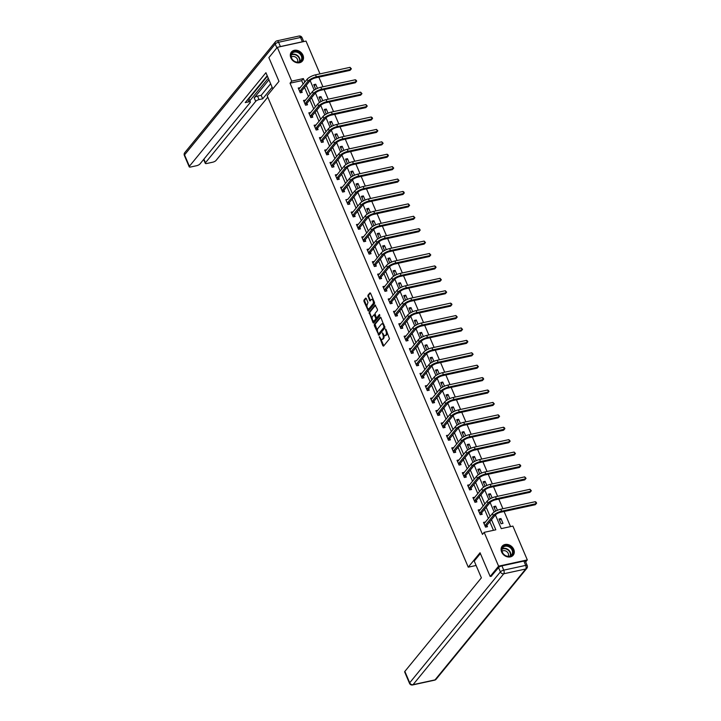 <?xml version="1.0" encoding="UTF-8"?>
<svg xmlns="http://www.w3.org/2000/svg" width="721" height="721" viewBox="0 0 721 721"><rect width="100%" height="100%" fill="white"/><g stroke="black" fill="none" stroke-linecap="round" stroke-linejoin="round"><path stroke-width="1.08" d="M379.336 336.626L382.878 345.756L383.545 346.125L389.502 338.843L385.96 329.362L385.492 329.1L385.951 331.002A2.866 1.406 -102.3 0 1 385.96 334.796L385.465 335.4A2.866 1.406 -102.3 0 1 385.005 335.707A2.866 1.406 -102.3 0 1 383.338 334.202L382.418 332.859L382.878 334.769A2.866 1.406 -102.3 0 1 382.887 338.555L382.382 339.167A2.866 1.406 -102.3 0 1 381.932 339.465A2.866 1.406 -102.3 0 1 380.264 337.96L379.336 336.626M302.964 55.22A7.111 5.768 -140.7 0 1 302.414 61.033A7.111 5.768 -140.7 0 1 296.34 62.61A7.111 5.768 -140.7 0 1 290.86 57.851A7.111 5.768 -140.7 0 1 291.41 52.029A7.111 5.768 -140.7 0 1 297.485 50.452A7.111 5.768 -140.7 0 1 302.964 55.22M513.749 549.384A7.111 5.768 -140.7 0 1 513.199 555.206A7.111 5.768 -140.7 0 1 507.115 556.774A7.111 5.768 -140.7 0 1 501.636 552.016A7.111 5.768 -140.7 0 1 502.186 546.203A7.111 5.768 -140.7 0 1 508.269 544.625A7.111 5.768 -140.7 0 1 513.749 549.384M366.277 298.512L365.61 298.134L363.943 300.17L363.943 301.36L368.395 311.048L374.496 303.667L374.496 302.487L370.567 293.267L369.9 292.888L367.881 295.358L369.567 300.486L370.089 300.954L371.234 299.639A2.397 1.172 -102.3 0 1 371.612 299.386A2.397 1.172 -102.3 0 1 373.154 301.054A2.397 1.172 -102.3 0 1 373.009 303.82L369.089 308.615A2.397 1.172 -102.3 0 1 368.71 308.867A2.397 1.172 -102.3 0 1 367.16 307.2A2.397 1.172 -102.3 0 1 367.304 304.433L367.962 302.45L366.277 298.512M491.578 576.151L490.163 576.458L480.051 552.755L468.253 567.175L267.176 95.758L278.982 81.338L268.87 57.626L277.297 47.325L306.01 41.079L319.998 73.866M490.163 576.458L498.59 566.156L484.17 532.341L495.814 529.809L491.497 519.679M303.153 84.123L301.675 80.662L290.031 83.194L482.484 534.405L484.17 532.341M290.031 83.194L291.717 81.131L277.297 47.325M374.298 324.459L374.307 325.649L378.895 335.238L384.852 327.956L380.922 317.555L380.255 317.177L374.298 324.459L375.073 324.288L377.498 331.155M373.054 322.72L369.125 312.319L375.082 305.037L377.425 309.354L377.425 310.535L375.01 313.491L376.128 317.294L376.795 317.673L379.408 314.527L379.778 315.69L373.721 323.089L373.054 322.72L373.829 322.548L372.955 320.485M468.253 567.175L476.112 565.471M493.47 530.323L489.811 521.743M488.414 518.471L484.512 509.332M483.124 506.061L479.222 496.922M477.825 493.651L473.931 484.512M472.534 481.24L468.632 472.102M467.244 468.83L463.342 459.692M461.945 456.42L458.051 447.281M456.654 444.01L452.752 434.871M451.364 431.6L447.462 422.461M446.065 419.189L442.171 410.051M440.774 406.779L436.872 397.641M435.484 394.369L431.582 385.23M430.185 381.959L426.291 372.82M424.894 369.558L420.992 360.41M419.604 357.147L415.702 348.009M414.305 344.737L410.411 335.598M409.014 332.327L405.121 323.188M403.724 319.917L399.822 310.778M398.425 307.506L394.531 298.368M393.134 295.096L389.241 285.958M387.844 282.686L383.942 273.547M382.545 270.276L378.651 261.137M377.254 257.866L373.361 248.727M371.964 245.455L368.061 236.317M366.665 233.045L362.771 223.907M361.374 220.635L357.481 211.496M356.084 208.225L352.181 199.086M350.785 195.815L346.891 186.676M345.494 183.404L341.601 174.266M340.204 170.994L336.301 161.855M334.905 158.584L331.011 149.445M329.614 146.174L325.721 137.035M324.324 133.764L320.421 124.625M319.033 121.353L315.131 112.215M313.734 108.943L309.841 99.804M308.444 96.533L304.541 87.394M485.485 522.049L483.503 522.365L485.539 527.132L487.477 526.718L486.927 525.42M480.195 509.639L478.203 509.954L480.24 514.722L482.187 514.307L481.628 513.01M474.905 497.229L472.913 497.544L474.95 502.312L476.887 501.897L476.338 500.599M469.605 484.818L467.623 485.134L469.659 489.901L471.597 489.487L471.047 488.189M464.315 472.408L462.323 472.724L464.36 477.491L466.307 477.077L465.748 475.779M459.025 459.998L457.033 460.313L459.07 465.081L461.007 464.666L460.458 463.369M453.725 447.588L451.743 447.903L453.779 452.68L455.717 452.256L455.167 450.958M448.435 435.178L446.443 435.493L448.48 440.27L450.427 439.846L449.868 438.548M443.145 422.767L441.153 423.083L443.19 427.859L445.127 427.436L444.578 426.147M437.845 410.357L435.863 410.673L437.899 415.449L439.837 415.026L439.287 413.737M432.555 397.947L430.563 398.262L432.6 403.039L434.547 402.615L433.997 401.327M427.265 385.546L425.273 385.852L427.31 390.629L429.247 390.205L428.698 388.916M421.965 373.136L419.983 373.442L422.019 378.219L423.957 377.795L423.407 376.506M416.675 360.725L414.683 361.032L416.72 365.808L418.667 365.385L418.117 364.096M411.385 348.315L409.393 348.622L411.43 353.398L413.367 352.975L412.818 351.686M406.085 335.905L404.102 336.211L406.139 340.988L408.077 340.564L407.527 339.276M400.795 323.495L398.803 323.801L400.84 328.578L402.787 328.154L402.237 326.865M395.505 311.084L393.513 311.391L395.55 316.168L397.487 315.744L396.938 314.455M390.205 298.674L388.222 298.981L390.259 303.757L392.197 303.334L391.647 302.045M384.915 286.264L382.932 286.57L384.96 291.347L386.907 290.923L386.357 289.635M379.625 273.854L377.633 274.16L379.67 278.937L381.607 278.513L381.058 277.225M374.325 261.444L372.342 261.75L374.379 266.527L376.317 266.103L375.767 264.814M369.035 249.033L367.052 249.349L369.08 254.116L371.027 253.693L370.477 252.404M363.745 236.623L361.753 236.939L363.79 241.706L365.727 241.283L365.177 239.994M358.445 224.213L356.462 224.528L358.499 229.296L360.437 228.872L359.887 227.584M353.155 211.803L351.172 212.118L353.2 216.886L355.147 216.462L354.597 215.173M347.864 199.393L345.873 199.708L347.91 204.476L349.847 204.052L349.297 202.763M342.565 186.982L340.582 187.298L342.619 192.065L344.557 191.642L344.007 190.353M337.275 174.572L335.292 174.888L337.32 179.655L339.267 179.241L338.717 177.943M331.984 162.162L329.993 162.477L332.03 167.245L333.967 166.83L333.417 165.533M326.685 149.752L324.702 150.067L326.739 154.835L328.677 154.42L328.127 153.122M321.395 137.341L319.412 137.657L321.449 142.425L323.387 142.01L322.837 140.712M316.104 124.931L314.113 125.247L316.149 130.014L318.087 129.6L317.537 128.302M310.805 112.521L308.822 112.837L310.859 117.613L312.797 117.19L312.247 115.892M305.515 100.111L303.532 100.426L305.569 105.203L307.506 104.779L306.957 103.482M300.224 87.701L298.233 88.016L300.269 92.793L302.216 92.369L301.657 91.08M510.54 526.609L504.096 511.486M502.916 508.729L498.797 499.076M497.625 496.318L493.506 486.666M492.326 483.908L488.216 474.256M487.035 471.498L482.917 461.855M481.745 459.088L477.626 449.444M476.446 446.678L472.336 437.034M471.155 434.267L467.046 424.624M465.865 421.857L461.746 412.214M460.566 409.447L456.456 399.804M455.275 397.037L451.166 387.393M449.985 384.626L445.866 374.983M444.686 372.216L440.576 362.573M439.395 359.806L435.286 350.163M434.105 347.396L429.986 337.752M428.806 334.986L424.696 325.342M423.515 322.575L419.406 312.932M418.225 310.165L414.106 300.522M412.926 297.755L408.816 288.112M407.635 285.345L403.526 275.701M402.345 272.935L398.226 263.291M397.046 260.524L392.936 250.881M391.755 248.114L387.646 238.471M386.465 235.704L382.346 226.061M381.166 223.303L377.056 213.65M375.875 210.893L371.766 201.24M370.585 198.482L366.466 188.83M365.295 186.072L361.176 176.42M359.995 173.662L355.886 164.009M354.705 161.252L350.586 151.599M349.415 148.841L345.296 139.189M344.115 136.431L340.006 126.779M338.825 124.021L334.706 114.378M333.535 111.611L329.416 101.967M328.235 99.201L324.126 89.557M322.945 86.79L318.826 77.147M502.997 523.338L500.96 518.561L499.022 518.985L501.059 523.761L502.997 523.338M497.427 510.279L495.669 506.16L493.732 506.575L495.669 511.126M492.137 497.869L490.379 493.75L488.432 494.164L490.379 498.716M486.846 485.458L485.08 481.34L483.142 481.754L485.089 486.305M481.547 473.048L479.789 468.929L477.852 469.344L479.789 473.895M476.257 460.638L474.499 456.519L472.552 456.934L474.499 461.485M470.966 448.237L469.2 444.109L467.262 444.524L469.209 449.075M465.667 435.826L463.909 431.699L461.972 432.122L463.909 436.674M460.377 423.416L458.619 419.289L456.672 419.712L458.619 424.263M455.086 411.006L453.32 406.878L451.382 407.302L453.329 411.853M449.787 398.596L448.029 394.468L446.092 394.892L448.029 399.443M444.496 386.186L442.739 382.058L440.801 382.481L442.739 387.033M439.206 373.775L437.44 369.648L435.502 370.071L437.449 374.623M433.907 361.365L432.149 357.237L430.212 357.661L432.149 362.212M428.616 348.955L426.859 344.827L424.921 345.251L426.859 349.802M423.326 336.545L421.569 332.417L419.622 332.841L421.569 337.392M418.027 324.135L416.269 320.007L414.332 320.43L416.269 324.982M412.736 311.724L410.979 307.597L409.041 308.02L410.979 312.572M407.446 299.314L405.689 295.186L403.742 295.61L405.689 300.161M402.156 286.904L400.389 282.776L398.452 283.2L400.389 287.751M396.856 274.494L395.099 270.366L393.161 270.79L395.099 275.341M391.566 262.084L389.809 257.956L387.862 258.379L389.809 262.931M386.276 249.673L384.509 245.546L382.572 245.969L384.509 250.52M380.976 237.263L379.219 233.135L377.281 233.559L379.219 238.11M375.686 224.853L373.929 220.725L371.982 221.149L373.929 225.7M370.396 212.443L368.629 208.315L366.692 208.739L368.629 213.29M365.096 200.032L363.339 195.905L361.401 196.328L363.339 200.88M359.806 187.622L358.049 183.494L356.102 183.918L358.049 188.469M354.516 175.212L352.749 171.084L350.812 171.508L352.749 176.059M349.216 162.802L347.459 158.683L345.521 159.098L347.459 163.649M343.926 150.392L342.169 146.273L340.222 146.687L342.169 151.239M338.636 137.981L336.869 133.863L334.932 134.277L336.869 138.829M333.336 125.571L331.579 121.452L329.641 121.867L331.579 126.418M328.046 113.17L326.289 109.042L324.342 109.457L326.289 114.008M322.756 100.76L320.989 96.632L319.052 97.056L320.989 101.598M317.456 88.35L315.699 84.222L313.761 84.645L315.699 89.197M525.663 561.929L527.312 559.911L498.59 566.156M495.399 514.92L501.248 528.628L512.892 526.096L527.312 559.911M309.606 77.246L308.903 77.697M310.138 80.572L314.203 90.107M315.428 92.982L319.493 102.517M320.719 105.392L324.783 114.927M326.018 117.802L330.083 127.338M331.309 130.213L335.373 139.739M336.599 142.623L340.663 152.149M341.898 155.033L345.963 164.559M347.189 167.443L351.253 176.969M352.479 179.853L356.544 189.38M357.778 192.264L361.843 201.79M363.069 204.674L367.133 214.2M368.359 217.084L372.424 226.61M373.658 229.494L377.723 239.021M378.949 241.905L383.013 251.431M384.239 254.315L388.304 263.841M389.538 266.725L393.603 276.251M394.829 279.135L398.893 288.661M400.119 291.545L404.184 301.072M405.418 303.956L409.483 313.482M410.709 316.366L414.773 325.892M415.999 328.776L420.064 338.302M421.298 341.186L425.363 350.712M426.589 353.596L430.653 363.123M431.879 366.007L435.944 375.533M437.178 378.417L441.243 387.943M442.469 390.818L446.533 400.353M447.759 403.228L451.824 412.763M453.058 415.638L457.123 425.174M458.349 428.049L462.413 437.584M463.639 440.459L467.704 449.994M468.938 452.869L472.994 462.404M474.229 465.279L478.293 474.815M479.519 477.69L483.584 487.216M484.818 490.1L488.874 499.626M490.109 502.51L494.173 512.036M304.839 82.068L303.361 78.598L291.717 81.131M490.1 516.407L486.197 507.269M484.809 503.997L480.907 494.858M479.51 491.587L475.617 482.448M474.22 479.186L470.317 470.038M468.929 466.775L465.027 457.637M463.63 454.365L459.737 445.227M458.34 441.955L454.437 432.816M453.049 429.545L449.147 420.406M447.75 417.135L443.857 407.996M442.46 404.724L438.557 395.586M437.169 392.314L433.267 383.175M431.87 379.904L427.977 370.765M426.58 367.494L422.686 358.355M421.289 355.083L417.387 345.945M415.99 342.673L412.097 333.535M410.7 330.263L406.806 321.124M405.409 317.853L401.507 308.714M400.11 305.443L396.217 296.304M394.82 293.032L390.926 283.894M389.529 280.622L385.627 271.484M384.23 268.212L380.337 259.073M378.94 255.802L375.046 246.663M373.649 243.392L369.747 234.253M368.35 230.981L364.456 221.843M363.06 218.571L359.166 209.432M357.769 206.161L353.867 197.022M352.47 193.751L348.576 184.612M347.18 181.341L343.286 172.202M341.889 168.93L337.987 159.792M336.599 156.52L332.696 147.381M331.3 144.119L327.406 134.971M326.009 131.709L322.107 122.561M320.719 119.298L316.816 110.16M315.419 106.888L311.526 97.75M310.129 94.478L306.227 85.339M301.675 80.662L303.361 78.598M500.96 518.561L499.572 520.274M485.44 521.941L484.07 523.617M480.15 509.531L478.78 511.207M495.669 506.16L494.273 507.863M474.851 497.12L473.652 498.761M490.379 493.75L488.982 495.453M469.56 484.71L468.19 486.387M485.08 481.34L483.692 483.043M464.27 472.3L463.062 473.94M479.789 468.929L478.393 470.633M458.971 459.89L457.601 461.566M474.499 456.519L473.102 458.223M453.68 447.48L452.31 449.156M469.2 444.109L467.812 445.812M448.39 435.069L447.02 436.746M463.909 431.699L462.512 433.402M443.091 422.659L441.892 424.299M458.619 419.289L457.222 420.992M437.8 410.249L436.43 411.925M453.32 406.878L451.932 408.582M432.51 397.839L431.14 399.515M448.029 394.468L446.641 396.171M427.211 385.429L425.841 387.105M442.739 382.058L441.342 383.761M421.92 373.018L420.55 374.695M437.44 369.648L436.052 371.351M416.63 360.608L423.633 352.218A6.84 2.163 156.9 0 1 431.978 347.855L466.478 340.357L467.496 341.042L467.83 341.844L466.487 343.376L467.334 342.349L432.825 349.847A6.84 2.163 156.9 0 0 424.48 354.2L416.233 364.285L418.18 363.862L426.417 353.786A4.56 1.442 -23.1 0 1 431.987 350.875L466.487 343.376M432.149 357.237L430.761 358.941M411.33 348.198L409.961 349.874M426.859 344.827L425.462 346.531M406.04 335.788L404.67 337.464M421.569 332.417L420.172 334.12M400.75 323.378L399.38 325.054M416.269 320.007L414.881 321.71M395.45 310.976L394.252 312.608M410.979 307.597L409.582 309.3M390.16 298.566L388.79 300.233M405.689 295.186L404.292 296.89M384.87 286.156L383.662 287.787M400.389 282.776L399.001 284.48M379.57 273.746L378.21 275.413M395.099 270.366L393.702 272.069M374.28 261.335L372.91 263.003M389.809 257.956L388.412 259.659M368.99 248.925L367.62 250.602M384.509 245.546L383.121 247.249M363.699 236.515L362.33 238.191M379.219 233.135L377.822 234.839M358.4 224.105L357.03 225.781M373.929 220.725L372.532 222.429M353.11 211.695L351.74 213.371M368.629 208.315L367.241 210.018M347.819 199.284L354.822 190.885A6.84 2.163 156.9 0 1 363.168 186.532L397.668 179.033L399.019 180.511L397.677 182.053L398.515 181.016L364.015 188.514A6.84 2.163 156.9 0 0 355.669 192.877L347.423 202.952L349.361 202.538L357.607 192.453A4.56 1.442 -23.1 0 1 363.177 189.551L397.677 182.053M363.339 195.905L361.942 197.608M342.52 186.874L341.15 188.551M358.049 183.494L356.652 185.207M337.23 174.464L335.86 176.14M352.749 171.084L351.361 172.797M331.939 162.054L330.569 163.73M347.459 158.683L346.062 160.386M326.64 149.644L325.441 151.284M342.169 146.273L340.772 147.976M321.35 137.233L319.98 138.91M336.869 133.863L335.481 135.566M316.059 124.823L314.852 126.463M331.579 121.452L330.182 123.156M310.76 112.413L309.39 114.089M326.289 109.042L324.892 110.746M305.47 100.003L304.1 101.679M320.989 96.632L319.601 98.335M300.179 87.592L298.809 89.269M315.699 84.222L314.302 85.925M381.932 339.465L382.707 339.294A2.866 1.406 -102.3 0 0 383.166 338.996L382.382 339.167M383.815 335.049A2.866 1.406 -102.3 0 1 383.662 338.392L383.166 338.996M385.005 335.707L385.78 335.535A2.866 1.406 -102.3 0 0 386.24 335.238L385.465 335.4M387.078 331.975A2.866 1.406 -102.3 0 1 386.735 334.625L386.24 335.238M380.796 338.879L383.788 345.828M380.787 317.312L375.073 324.288M378.615 333.76L379.147 334.932M378.327 333.435L378.795 333.697L384.023 327.307L383.536 325.342A2.866 1.406 -102.3 0 0 381.869 323.837A2.866 1.406 -102.3 0 0 381.418 324.135L377.84 328.506A2.866 1.406 -102.3 0 0 377.849 332.3L378.327 333.435M379.354 333.571L378.795 333.697M384.888 326.865L379.57 333.526M383.779 324.261A2.866 1.406 -102.3 0 0 382.644 323.666L381.869 323.837M372.225 318.781L369.9 313.338L369.125 313.5M375.605 305.163L369.9 312.148L369.9 313.338M377.254 317.573L379.76 314.825M372.505 316.555A2.397 1.172 -102.3 0 0 372.36 319.322A2.397 1.172 -102.3 0 0 373.902 320.989A2.397 1.172 -102.3 0 0 374.289 320.737L375.668 319.043L375.668 317.862L374.028 314.771L372.505 316.555M373.902 320.989L374.677 320.818A2.397 1.172 -102.3 0 0 375.064 320.566L374.289 320.737M376.452 317.727L376.443 318.88L375.064 320.566M368.71 308.867L369.485 308.696A2.397 1.172 -102.3 0 0 369.864 308.444L369.089 308.615M374.091 301.531A2.397 1.172 -102.3 0 1 373.784 303.649L369.864 308.444M373.289 299.657A2.397 1.172 -102.3 0 0 372.387 299.224L371.612 299.386M370.432 293.023L368.656 295.195L368.656 296.376L370.477 300.567M367.809 308.426L368.782 310.652M366.142 298.269L364.718 300.008L364.718 301.189L367.007 306.551M484.981 525.843L486.99 525.194L495.237 515.109A4.56 1.442 -23.1 0 1 500.798 512.207L535.297 504.709L536.145 503.673L501.645 511.18A6.84 2.163 156.9 0 0 493.29 515.533L485.044 525.609M535.297 501.69L536.307 502.375L536.145 503.673L535.297 501.69L500.798 509.188A6.84 2.163 156.9 0 0 492.443 513.541L484.052 523.653M486.99 525.194L486.513 526.925M536.64 503.168L535.297 504.709M510.819 547.356A6.156 4.993 -140.7 0 1 512.027 555.107A6.156 4.993 -140.7 0 1 504.033 554.701A6.156 4.993 -140.7 0 1 502.816 546.951A6.156 4.993 -140.7 0 1 510.819 547.356M504.114 554.638A5.696 4.623 39.3 0 0 511.667 554.846A5.696 4.623 39.3 0 0 510.396 547.834A5.696 4.623 39.3 0 0 502.843 547.627A5.696 4.623 39.3 0 0 504.114 554.638M508.26 556.315A4.056 3.29 39.3 0 0 507.034 551.826A4.056 3.29 39.3 0 0 502.077 551.268M512.703 555.72A7.066 5.732 39.3 0 0 512.892 555.503A7.066 5.732 39.3 0 0 511.315 546.815A7.066 5.732 39.3 0 0 501.951 546.554A7.066 5.732 39.3 0 0 501.78 546.788M300.035 53.192A6.156 4.993 -140.7 0 1 301.243 60.943A6.156 4.993 -140.7 0 1 293.249 60.537A6.156 4.993 -140.7 0 1 292.041 52.777A6.156 4.993 -140.7 0 1 300.035 53.192M293.33 60.465A5.696 4.623 39.3 0 0 300.882 60.672A5.696 4.623 39.3 0 0 299.612 53.669A5.696 4.623 39.3 0 0 292.059 53.462A5.696 4.623 39.3 0 0 293.33 60.465M297.476 62.15A4.056 3.29 39.3 0 0 296.25 57.653A4.056 3.29 39.3 0 0 291.293 57.094M301.928 61.555A7.066 5.732 39.3 0 0 302.108 61.339A7.066 5.732 39.3 0 0 300.54 52.651A7.066 5.732 39.3 0 0 291.176 52.39A7.066 5.732 39.3 0 0 290.996 52.615M480.384 553.521L474.229 561.055L481.385 577.836L404.86 671.404L409.708 682.787L500.392 571.897L498.562 567.607L491.217 576.232M523.87 561.091L501.906 565.859L503.736 570.158L525.699 565.381L523.87 561.091A2.731 0.865 -23.1 0 1 525.375 561.253L527.204 565.543A2.731 0.865 156.9 0 0 525.699 565.381A2.731 1.343 -102.3 0 1 525.708 569.004L503.745 573.781L413.061 684.662L435.024 679.885L525.708 569.004A2.731 2.217 39.3 0 0 526.808 568.355A2.731 2.731 0 0 0 527.204 565.543M434.583 680.173A2.731 2.731 0 0 0 436.124 679.236A2.731 2.217 39.3 0 1 435.024 679.885A2.731 1.343 77.7 0 1 434.583 680.173L412.619 684.95A2.731 1.343 -102.3 0 0 413.061 684.662A2.731 2.217 39.3 0 1 409.708 682.787A2.731 0.865 156.9 0 0 409.519 683.355L404.67 671.972A2.731 0.865 -23.1 0 1 404.86 671.404M498.562 567.607A2.731 0.865 -23.1 0 1 501.906 565.859M272.817 88.863L265.923 72.695L189.398 166.263A2.731 0.865 156.9 0 0 189.208 166.83A2.731 0.865 156.9 0 0 190.714 166.993L196.608 165.713A2.731 0.865 156.9 0 0 199.951 163.964L250.178 102.553A2.731 0.865 156.9 0 0 250.367 101.985A2.731 0.865 156.9 0 0 248.862 101.823L247.835 99.408M267.212 75.714L245.221 102.607L248.862 101.823M280.397 46.559L302.369 41.782L300.531 37.483L278.567 42.26L280.397 46.559A2.731 0.865 156.9 0 0 279.342 46.874M203.908 159.125L205.458 162.766A2.731 0.865 156.9 0 0 205.278 163.334A2.731 0.865 156.9 0 0 206.783 163.496L212.677 162.216A2.731 0.865 156.9 0 0 216.021 160.477L267.779 97.182M259.028 99.606A2.731 0.865 156.9 0 0 255.694 101.355L254.198 97.849A2.731 0.865 -23.1 0 1 257.541 96.109L259.028 99.606L262.678 98.813L272.132 87.259M205.458 162.766L255.694 101.355M303.244 41.683A2.731 0.865 156.9 0 0 302.369 41.782M267.401 76.165L248.97 98.705M254.198 97.849L268.96 79.806M249.845 100.751L268.275 78.219M257.541 96.109L261.191 95.316L270.636 83.753M261.191 95.316L262.678 98.813M248.727 98.326A2.731 0.865 -23.1 0 1 248.88 98.48L250.367 101.985M478.942 511.171L487.153 501.131A6.84 2.163 156.9 0 1 495.498 496.778L529.998 489.28L531.35 490.758L530.007 492.299L530.845 491.262L496.345 498.77A6.84 2.163 156.9 0 0 488 503.123L479.753 513.208L481.691 512.784L489.938 502.699A4.56 1.442 -23.1 0 1 495.507 499.797L530.007 492.299M481.691 512.784L481.222 514.515M531.35 490.758L530.845 491.262L529.998 489.28M474.4 501.023L476.401 500.374L484.647 490.289A4.56 1.442 -23.1 0 1 490.217 487.387L524.717 479.889L525.555 478.852L491.055 486.36A6.84 2.163 156.9 0 0 482.709 490.713L474.463 500.798M524.708 476.869L526.06 478.347L525.555 478.852L524.708 476.869L490.208 484.368A6.84 2.163 156.9 0 0 481.853 488.721L473.463 498.833M476.401 500.374L475.932 502.104M526.06 478.347L524.717 479.889M468.362 486.351L476.563 476.311A6.84 2.163 156.9 0 1 484.918 471.958L519.417 464.459L520.427 465.144L520.76 465.937L519.417 467.478L520.265 466.442L485.765 473.949A6.84 2.163 156.9 0 0 477.41 478.302L469.164 488.387L471.11 487.964L479.357 477.879A4.56 1.442 -23.1 0 1 484.918 474.977L519.417 467.478M471.11 487.964L470.633 489.694M520.76 465.937L520.265 466.442L519.417 464.459M463.81 476.202L465.811 475.554L474.058 465.469A4.56 1.442 -23.1 0 1 479.627 462.567L514.127 455.068L514.965 454.032L480.465 461.539A6.84 2.163 156.9 0 0 472.12 465.892L463.873 475.977M514.118 452.049L515.47 453.527L514.965 454.032L514.118 452.049L479.618 459.547A6.84 2.163 156.9 0 0 471.273 463.9L462.873 474.012M465.811 475.554L465.342 477.284M515.47 453.527L514.127 455.068M458.52 463.792L460.521 463.143L468.767 453.058A4.56 1.442 -23.1 0 1 474.337 450.156L508.837 442.658L509.675 441.622L475.175 449.129A6.84 2.163 156.9 0 0 466.829 453.482L458.583 463.567M508.828 439.639L510.18 441.117L509.675 441.622L508.828 439.639L474.328 447.137A6.84 2.163 156.9 0 0 465.973 451.49L457.583 461.602M460.521 463.143L460.052 464.874M510.18 441.117L508.837 442.658M452.482 449.12L460.683 439.089A6.84 2.163 156.9 0 1 469.038 434.727L503.537 427.229L504.547 427.913L504.88 428.707L503.537 430.248L504.385 429.22L469.885 436.719A6.84 2.163 156.9 0 0 461.53 441.072L453.284 451.157L455.23 450.733L463.477 440.648A4.56 1.442 -23.1 0 1 469.038 437.746L503.537 430.248M455.23 450.733L454.753 452.464M504.88 428.707L504.385 429.22L503.537 427.229M447.93 438.972L449.931 438.323L458.177 428.238A4.56 1.442 -23.1 0 1 463.747 425.336L498.247 417.838L499.085 416.81L464.585 424.308A6.84 2.163 156.9 0 0 456.24 428.662L447.993 438.747M498.238 414.818L499.59 416.296L499.085 416.81L498.238 414.818L463.738 422.317A6.84 2.163 156.9 0 0 455.393 426.679L447.002 436.782M449.931 438.323L449.462 440.053M499.59 416.296L498.247 417.838M442.64 426.562L444.641 425.913L452.887 415.828A4.56 1.442 -23.1 0 1 458.457 412.926L492.957 405.427L493.795 404.4L459.295 411.898A6.84 2.163 156.9 0 0 450.949 416.251L442.703 426.336M492.948 402.408L494.3 403.886L493.795 404.4L492.948 402.408L458.448 409.907A6.84 2.163 156.9 0 0 450.093 414.269L441.703 424.372M444.641 425.913L444.172 427.643M494.3 403.886L492.957 405.427M437.35 414.151L439.35 413.503L447.597 403.418A4.56 1.442 -23.1 0 1 453.158 400.515L487.657 393.017L488.505 391.99L454.005 399.488A6.84 2.163 156.9 0 0 445.65 403.841L437.413 413.926M487.657 389.998L488.667 390.683L488.505 391.99L487.657 389.998L453.158 397.496A6.84 2.163 156.9 0 0 444.803 401.858L436.412 411.961M439.35 413.503L438.873 415.233M489 391.476L487.657 393.017M432.05 401.741L434.051 401.092L442.297 391.016A4.56 1.442 -23.1 0 1 447.867 388.105L482.367 380.607L483.205 379.579L448.705 387.078A6.84 2.163 156.9 0 0 440.36 391.431L432.113 401.516M482.358 377.588L483.376 378.273L483.205 379.579L482.358 377.588L447.858 385.086A6.84 2.163 156.9 0 0 439.513 389.448L431.122 399.551M434.051 401.092L433.582 402.823M483.71 379.066L482.367 380.607M426.76 389.331L428.761 388.682L437.007 378.606A4.56 1.442 -23.1 0 1 442.577 375.695L477.077 368.197L477.915 367.169L443.415 374.668A6.84 2.163 156.9 0 0 435.069 379.021L426.823 389.106M477.068 365.177L478.42 366.656L477.915 367.169L477.068 365.177L442.568 372.676A6.84 2.163 156.9 0 0 434.222 377.038L425.823 387.141M428.761 388.682L428.292 390.412M478.42 366.656L477.077 368.197M421.47 376.921L423.47 376.272L431.717 366.196A4.56 1.442 -23.1 0 1 437.277 363.285L471.777 355.786L472.625 354.759L438.125 362.257A6.84 2.163 156.9 0 0 429.77 366.61L421.533 376.695M471.777 352.767L473.129 354.254L472.625 354.759L471.777 352.767L437.277 360.266A6.84 2.163 156.9 0 0 428.923 364.628L420.532 374.731M423.47 376.272L422.993 378.002M473.129 354.254L471.777 355.786M418.18 363.862L417.702 365.592M467.83 341.844L467.334 342.349L466.478 340.357M410.88 352.109L412.881 351.451L421.127 341.375A4.56 1.442 -23.1 0 1 426.697 338.464L461.197 330.966L462.035 329.939L427.535 337.437A6.84 2.163 156.9 0 0 419.189 341.79L410.943 351.875M461.188 327.947L462.54 329.434L462.035 329.939L461.188 327.947L426.688 335.445A6.84 2.163 156.9 0 0 418.342 339.807L409.943 349.91M412.881 351.451L412.412 353.182M462.54 329.434L461.197 330.966M405.59 339.699L407.59 339.041L415.837 328.965A4.56 1.442 -23.1 0 1 421.397 326.054L455.897 318.556L456.744 317.528L422.245 325.027A6.84 2.163 156.9 0 0 413.89 329.389L405.653 339.465M455.897 315.537L457.249 317.024L456.744 317.528L455.897 315.537L421.397 323.035A6.84 2.163 156.9 0 0 413.043 327.397L404.652 337.509M407.59 339.041L407.122 340.772M457.249 317.024L455.897 318.556M399.542 325.018L407.753 314.987A6.84 2.163 156.9 0 1 416.098 310.625L450.598 303.126L451.616 303.811L451.95 304.613L450.607 306.146L451.454 305.118L416.945 312.617A6.84 2.163 156.9 0 0 408.6 316.979L400.353 327.055L402.3 326.631L410.537 316.555A4.56 1.442 -23.1 0 1 416.107 313.644L450.607 306.146M402.3 326.631L401.822 328.361M451.95 304.613L451.454 305.118L450.598 303.126M395 314.879L397.001 314.221L405.247 304.145A4.56 1.442 -23.1 0 1 410.817 301.234L445.317 293.735L446.155 292.708L411.655 300.206A6.84 2.163 156.9 0 0 403.309 304.568L395.063 314.644M445.308 290.716L446.66 292.203L446.155 292.708L445.308 290.716L410.808 298.215A6.84 2.163 156.9 0 0 402.462 302.577L394.063 312.689M397.001 314.221L396.532 315.951M446.66 292.203L445.317 293.735M389.71 302.469L391.71 301.811L399.957 291.735A4.56 1.442 -23.1 0 1 405.517 288.833L440.017 281.325L440.864 280.298L406.365 287.796A6.84 2.163 156.9 0 0 398.01 292.158L389.773 302.234M440.017 278.306L441.369 279.793L440.864 280.298L440.017 278.306L405.517 285.813A6.84 2.163 156.9 0 0 397.163 290.166L388.772 300.278M391.71 301.811L391.242 303.541M441.369 279.793L440.017 281.325M384.41 290.058L386.42 289.4L394.657 279.324A4.56 1.442 -23.1 0 1 400.227 276.422L434.727 268.915L435.574 267.888L401.065 275.386A6.84 2.163 156.9 0 0 392.72 279.748L384.473 289.824M434.718 265.896L435.736 266.59L435.574 267.888L434.718 265.896L400.218 273.403A6.84 2.163 156.9 0 0 391.873 277.756L383.482 287.868M386.42 289.4L385.942 291.131M436.07 267.383L434.727 268.915M379.12 277.648L381.121 276.99L389.367 266.914A4.56 1.442 -23.1 0 1 394.937 264.012L429.437 256.505L430.275 255.477L395.775 262.976A6.84 2.163 156.9 0 0 387.429 267.338L379.183 277.414M429.428 253.486L430.779 254.973L430.275 255.477L429.428 253.486L394.928 260.993A6.84 2.163 156.9 0 0 386.582 265.346L378.183 275.458M381.121 276.99L380.652 278.721M430.779 254.973L429.437 256.505M373.081 262.967L381.283 252.936A6.84 2.163 156.9 0 1 389.637 248.583L424.137 241.075L425.489 242.562L424.137 244.095L424.984 243.067L390.485 250.566A6.84 2.163 156.9 0 0 382.13 254.928L373.893 265.004L375.83 264.58L384.077 254.504A4.56 1.442 -23.1 0 1 389.637 251.602L424.137 244.095M375.83 264.58L375.362 266.31M425.489 242.562L424.984 243.067L424.137 241.075M368.53 252.828L370.54 252.17L378.777 242.094A4.56 1.442 -23.1 0 1 384.347 239.192L418.847 231.684L419.694 230.657L385.194 238.155A6.84 2.163 156.9 0 0 376.84 242.517L368.593 252.593M418.838 228.665L419.856 229.359L419.694 230.657L418.838 228.665L384.338 236.173A6.84 2.163 156.9 0 0 375.992 240.526L367.602 250.638M370.54 252.17L370.062 253.9M420.19 230.152L418.847 231.684M363.24 240.417L365.241 239.769L373.487 229.684A4.56 1.442 -23.1 0 1 379.057 226.782L413.557 219.274L414.395 218.247L379.895 225.745A6.84 2.163 156.9 0 0 371.549 230.107L363.303 240.183M413.548 216.255L414.899 217.742L414.395 218.247L413.548 216.255L379.048 223.762A6.84 2.163 156.9 0 0 370.702 228.115L362.303 238.227M365.241 239.769L364.772 241.499M414.899 217.742L413.557 219.274M357.949 228.007L359.95 227.358L368.197 217.273A4.56 1.442 -23.1 0 1 373.757 214.371L408.257 206.873L409.104 205.836L374.605 213.335A6.84 2.163 156.9 0 0 366.25 217.697L358.013 227.773M408.257 203.854L409.609 205.332L409.104 205.836L408.257 203.854L373.757 211.352A6.84 2.163 156.9 0 0 365.403 215.705L357.012 225.817M359.95 227.358L359.482 229.089M409.609 205.332L408.257 206.873M352.65 215.597L354.66 214.948L362.897 204.863A4.56 1.442 -23.1 0 1 368.467 201.961L402.967 194.463L403.814 193.426L369.314 200.925A6.84 2.163 156.9 0 0 360.96 205.287L352.713 215.363M402.958 191.444L403.976 192.128L403.814 193.426L402.958 191.444L368.458 198.942A6.84 2.163 156.9 0 0 360.112 203.295L351.722 213.407M354.66 214.948L354.182 216.679M404.31 192.922L402.967 194.463M349.361 202.538L348.892 204.268M399.019 180.511L398.515 181.016L397.668 179.033M342.069 190.777L344.07 190.128L352.317 180.043A4.56 1.442 -23.1 0 1 357.877 177.141L392.377 169.642L393.224 168.606L358.725 176.104A6.84 2.163 156.9 0 0 350.37 180.466L342.133 190.542M392.377 166.623L393.729 168.101L393.224 168.606L392.377 166.623L357.877 174.121A6.84 2.163 156.9 0 0 349.523 178.475L341.132 188.587M344.07 190.128L343.602 191.858M393.729 168.101L392.377 169.642M336.77 178.366L338.78 177.717L347.017 167.632A4.56 1.442 -23.1 0 1 352.587 164.73L387.087 157.232L387.934 156.196L353.434 163.703A6.84 2.163 156.9 0 0 345.08 168.056L336.833 178.141M387.087 154.213L388.096 154.898L387.934 156.196L387.087 154.213L352.578 161.711A6.84 2.163 156.9 0 0 344.232 166.064L335.842 176.176M338.78 177.717L338.302 179.448M388.43 155.691L387.087 157.232M330.732 163.694L338.942 153.654A6.84 2.163 156.9 0 1 347.288 149.301L381.788 141.803L383.139 143.281L381.797 144.822L382.635 143.785L348.135 151.293A6.84 2.163 156.9 0 0 339.789 155.646L331.543 165.731L333.481 165.307L341.727 155.222A4.56 1.442 -23.1 0 1 347.297 152.32L381.797 144.822M333.481 165.307L333.012 167.038M383.139 143.281L382.635 143.785L381.788 141.803M326.189 153.546L328.19 152.897L336.437 142.812A4.56 1.442 -23.1 0 1 341.997 139.91L376.497 132.412L377.344 131.375L342.845 138.883A6.84 2.163 156.9 0 0 334.49 143.236L326.252 153.321M376.497 129.392L377.849 130.871L377.344 131.375L376.497 129.392L341.997 136.891A6.84 2.163 156.9 0 0 333.643 141.244L325.252 151.356M328.19 152.897L327.722 154.627M377.849 130.871L376.497 132.412M320.142 138.874L328.352 128.834A6.84 2.163 156.9 0 1 336.698 124.481L371.207 116.982L372.216 117.667L372.55 118.46L371.207 120.001L372.054 118.965L337.554 126.472A6.84 2.163 156.9 0 0 329.2 130.825L320.953 140.91L322.9 140.487L331.137 130.402A4.56 1.442 -23.1 0 1 336.707 127.5L371.207 120.001M322.9 140.487L322.422 142.217M372.55 118.46L372.054 118.965L371.207 116.982M315.6 128.726L317.6 128.077L325.847 117.992A4.56 1.442 -23.1 0 1 331.417 115.09L365.917 107.591L366.755 106.555L332.255 114.062A6.84 2.163 156.9 0 0 323.909 118.415L315.663 128.5M365.907 104.572L367.259 106.05L366.755 106.555L365.907 104.572L331.408 112.07A6.84 2.163 156.9 0 0 323.062 116.423L314.662 126.535M317.6 128.077L317.132 129.807M367.259 106.05L365.917 107.591M310.309 116.315L312.31 115.666L320.557 105.581A4.56 1.442 -23.1 0 1 326.117 102.679L360.626 95.181L361.464 94.154L326.964 101.652A6.84 2.163 156.9 0 0 318.619 106.005L310.372 116.09M360.617 92.162L361.969 93.64L361.464 94.154L360.617 92.162L326.117 99.66A6.84 2.163 156.9 0 0 317.763 104.013L309.372 114.125M312.31 115.666L311.842 117.397M361.969 93.64L360.626 95.181M304.262 101.643L312.472 91.612A6.84 2.163 156.9 0 1 320.827 87.25L355.327 79.752L356.336 80.437L356.67 81.23L355.327 82.771L356.174 81.743L321.674 89.242A6.84 2.163 156.9 0 0 313.32 93.595L305.073 103.68L307.02 103.256L315.257 93.171A4.56 1.442 -23.1 0 1 320.827 90.269L355.327 82.771M307.02 103.256L306.542 104.987M356.67 81.23L356.174 81.743L355.327 79.752M299.72 91.495L301.72 90.846L309.967 80.761A4.56 1.442 -23.1 0 1 315.537 77.859L350.036 70.361L350.875 69.333L316.375 76.832A6.84 2.163 156.9 0 0 308.029 81.185L299.783 91.27M350.027 67.341L351.379 68.819L350.875 69.333L350.027 67.341L315.528 74.84A6.84 2.163 156.9 0 0 307.182 79.202L298.782 89.305M301.72 90.846L301.252 92.576M351.379 68.819L350.036 70.361M379.985 337.311L379.336 337.455M386.141 329.785L385.492 329.93M383.067 333.553L382.418 333.688M383.662 338.392L382.887 338.555M383.545 334.616L382.878 334.769M386.735 334.625L385.96 334.796M386.6 330.867L385.951 331.002M383.653 345.584L382.878 345.756M379.012 334.688L378.237 334.859M375.082 325.477L374.307 325.649M384.798 327.136L384.023 327.307M384.663 326.334L384.023 326.478M384.185 325.198L383.536 325.342M369.9 312.148L369.125 312.319M377.57 317.501L376.795 317.673M376.443 318.88L375.668 319.043M376.416 317.7L375.668 317.862M375.19 315.104L374.55 315.248M373.784 303.649L373.009 303.82M370.342 300.324L369.567 300.486M368.656 296.376L367.881 296.547M368.656 295.195L367.881 295.358M368.647 310.409L367.872 310.571M364.718 301.189L363.943 301.36M364.718 300.008L363.943 300.17M493.29 515.533L492.443 513.541M501.645 511.18L500.798 509.188M502.167 548.87A5.696 4.623 -140.7 0 1 508.638 549.988A5.696 4.623 -140.7 0 1 510.585 555.747M510.234 555.927A5.516 4.47 39.3 0 0 508.368 550.303A5.516 4.47 39.3 0 0 502.068 549.249M291.392 54.697A5.696 4.623 -140.7 0 1 297.863 55.814A5.696 4.623 -140.7 0 1 299.801 61.582M299.449 61.763A5.516 4.47 39.3 0 0 297.593 56.13A5.516 4.47 39.3 0 0 291.284 55.075M500.392 571.897A2.731 2.217 39.3 0 0 503.745 573.781A2.731 1.343 77.7 0 0 503.736 570.158A2.731 0.865 156.9 0 0 500.392 571.897M276.864 47.847L275.224 44.008L184.54 154.889L189.398 166.263M184.36 155.457A2.731 0.865 -23.1 0 1 184.54 154.889A2.731 2.217 39.3 0 1 184.756 152.645A2.731 2.731 0 0 0 184.36 155.457L189.208 166.83M275.224 44.008A2.731 0.865 -23.1 0 1 278.567 42.26A2.731 1.343 77.7 0 0 276.972 40.827A2.731 2.731 0 0 0 275.44 41.764A2.731 2.217 39.3 0 0 275.224 44.008M300.531 37.483A2.731 0.865 -23.1 0 1 302.036 37.645A2.731 2.731 0 0 0 298.945 36.05A2.731 1.343 -102.3 0 1 300.531 37.483M488 503.123L487.153 501.131M496.345 498.77L495.498 496.778M482.709 490.713L481.853 488.721M491.055 486.36L490.208 484.368M477.41 478.302L476.563 476.311M485.765 473.949L484.918 471.958M472.12 465.892L471.273 463.9M480.465 461.539L479.618 459.547M466.829 453.482L465.973 451.49M475.175 449.129L474.328 447.137M461.53 441.072L460.683 439.089M469.885 436.719L469.038 434.727M456.24 428.662L455.393 426.679M464.585 424.308L463.738 422.317M450.949 416.251L450.093 414.269M459.295 411.898L458.448 409.907M445.65 403.841L444.803 401.858M454.005 399.488L453.158 397.496M440.36 391.431L439.513 389.448M448.705 387.078L447.858 385.086M435.069 379.021L434.222 377.038M443.415 374.668L442.568 372.676M429.77 366.61L428.923 364.628M438.125 362.257L437.277 360.266M424.48 354.2L423.633 352.218M432.825 349.847L431.978 347.855M419.189 341.79L418.342 339.807M427.535 337.437L426.688 335.445M413.89 329.389L413.043 327.397M422.245 325.027L421.397 323.035M408.6 316.979L407.753 314.987M416.945 312.617L416.098 310.625M403.309 304.568L402.462 302.577M411.655 300.206L410.808 298.215M398.01 292.158L397.163 290.166M406.365 287.796L405.517 285.813M392.72 279.748L391.873 277.756M401.065 275.386L400.218 273.403M387.429 267.338L386.582 265.346M395.775 262.976L394.928 260.993M382.13 254.928L381.283 252.936M390.485 250.566L389.637 248.583M376.84 242.517L375.992 240.526M385.194 238.155L384.338 236.173M371.549 230.107L370.702 228.115M379.895 225.745L379.048 223.762M366.25 217.697L365.403 215.705M374.605 213.335L373.757 211.352M360.96 205.287L360.112 203.295M369.314 200.925L368.458 198.942M355.669 192.877L354.822 190.885M364.015 188.514L363.168 186.532M350.37 180.466L349.523 178.475M358.725 176.104L357.877 174.121M345.08 168.056L344.232 166.064M353.434 163.703L352.578 161.711M339.789 155.646L338.942 153.654M348.135 151.293L347.288 149.301M334.49 143.236L333.643 141.244M342.845 138.883L341.997 136.891M329.2 130.825L328.352 128.834M337.554 126.472L336.698 124.481M323.909 118.415L323.062 116.423M332.255 114.062L331.408 112.07M318.619 106.005L317.763 104.013M326.964 101.652L326.117 99.66M313.32 93.595L312.472 91.612M321.674 89.242L320.827 87.25M308.029 81.185L307.182 79.202M316.375 76.832L315.528 74.84M379.471 333.589L378.696 333.76M377.425 317.591L376.65 317.763M374.803 314.608L374.028 314.771M409.519 683.355A2.731 2.731 0 0 0 412.619 684.95M436.124 679.236L526.808 568.355M184.756 152.645L275.44 41.764M303.712 41.584L302.036 37.645M276.972 40.827L298.945 36.05M205.278 163.334L203.628 159.476"/></g></svg>
